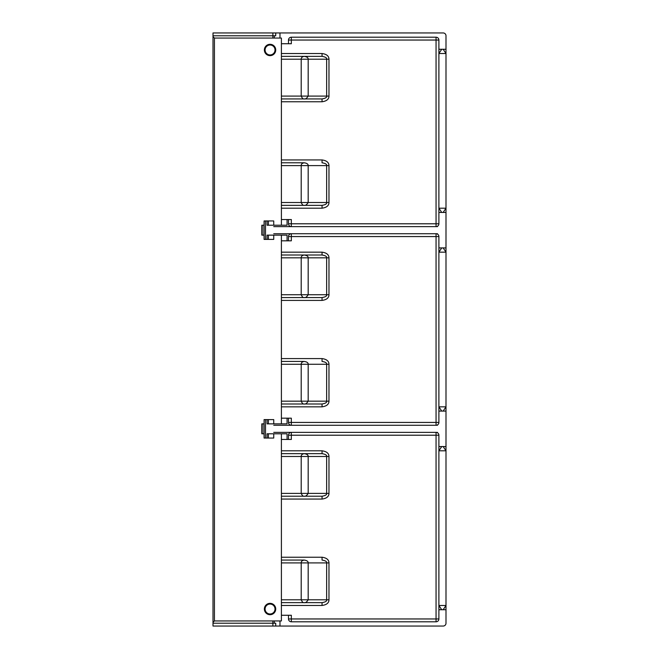 <?xml version="1.0" encoding="UTF-8"?>
<svg xmlns="http://www.w3.org/2000/svg" width="659" height="659" viewBox="0 0 659 659"><rect width="100%" height="100%" fill="white"/><g stroke="black" fill="none" stroke-linecap="round" stroke-linejoin="round"><path stroke-width="0.99" d="M443.153 446.563L445.995 450.814L445.995 605.473L438.894 605.473L438.894 609.732L445.995 609.732L445.995 605.473L443.153 609.732M445.995 609.732L445.995 623.216A2.834 2.834 0 0 1 443.153 626.05L275.726 626.05L275.726 623.216L213.005 623.216L213.005 32.95L275.726 32.95L275.726 35.784L274.309 35.784L274.309 38.057L281.401 38.057L281.401 39.474M273.74 432.37L436.06 432.37A2.834 2.834 0 0 1 438.894 435.212L438.894 450.814L445.995 450.814L445.995 406.834L443.153 411.084M443.153 247.916L445.995 252.166L445.995 208.186L443.153 212.437M443.153 49.268L445.995 53.527L445.995 35.784A2.834 2.834 0 0 0 443.153 32.95L275.726 32.95M281.401 59.203L281.401 96.09L301.204 96.09C302.234 98.339 303.214 99.287 304.161 98.932C305.422 99.295 306.764 98.348 308.181 96.09L326.65 96.09L326.65 59.203L328.973 59.203C328.907 56.031 326.6 54.137 322.045 53.527L322.045 56.361L281.401 56.361L281.401 59.203L326.65 59.203C326.988 57.877 325.455 56.929 322.045 56.361L304.161 56.361C306.929 56.756 308.264 57.704 308.181 59.203L308.181 96.09L301.204 96.09L301.204 59.203C301.138 57.704 302.127 56.756 304.161 56.361L281.401 56.361L281.401 38.057M281.401 96.09L281.401 225.213M274.309 38.057L214.43 38.057L214.43 620.943L272.884 620.943L272.884 626.05L213.005 626.05L213.005 623.216M270.05 55.653A5.676 5.676 0 0 0 275.726 49.977A5.676 5.676 0 0 0 270.05 44.301A5.676 5.676 0 0 0 264.374 49.977A5.676 5.676 0 0 0 270.05 55.653M270.05 614.699A5.676 5.676 0 0 0 275.726 609.023A5.676 5.676 0 0 0 270.05 603.347A5.676 5.676 0 0 0 264.374 609.023A5.676 5.676 0 0 0 270.05 614.699M281.401 456.489L281.401 493.385L301.204 493.385C302.234 495.634 303.214 496.581 304.161 496.219C305.422 496.581 306.764 495.634 308.181 493.385L326.65 493.385L326.65 456.489L328.973 456.489C328.907 453.318 326.6 451.431 322.045 450.814L322.045 453.656L281.401 453.656L281.401 456.489L326.65 456.489C326.988 455.171 325.455 454.224 322.045 453.656L304.161 453.656C306.929 454.051 308.264 454.998 308.181 456.489L308.181 493.385L301.204 493.385L301.204 456.489C301.138 454.998 302.127 454.051 304.161 453.656L281.401 453.656L281.401 433.787M281.401 493.385L281.401 620.943L272.884 620.943M214.43 38.057L213.005 36.64M274.309 35.784L213.005 35.784M213.005 622.36L214.43 620.943M281.401 619.526L281.401 620.943M288.494 615.267L291.336 615.267L291.336 618.958L436.06 618.958L436.06 621.791L291.336 621.791L291.336 618.958L288.494 618.958L288.494 615.267L281.401 615.267M436.06 621.791A2.834 2.834 0 0 0 438.894 618.958L436.06 618.958L436.06 435.212L291.336 435.212L291.336 439.462L287.077 439.462L287.077 433.787L267.068 433.787L267.068 438.046L273.74 438.046L273.74 433.787M438.894 609.732L438.894 618.958M288.494 618.958A2.834 2.834 0 0 0 291.336 621.791M328.973 456.489L328.973 493.385L326.65 493.385C326.979 494.711 325.447 495.659 322.045 496.219L281.401 496.219L322.045 496.219L322.045 499.061L281.401 499.061M281.401 439.462L287.077 439.462M264.086 423.861L261.821 423.861L261.821 433.787L264.086 433.787M281.401 257.842L281.401 294.738L301.204 294.738C302.234 296.987 303.214 297.934 304.161 297.571C305.422 297.934 306.764 296.995 308.181 294.738L326.65 294.738L326.65 257.842L328.973 257.842C328.907 254.679 326.6 252.784 322.045 252.166L322.045 255.008L281.401 255.008L281.401 257.842L326.65 257.842C326.988 256.524 325.455 255.577 322.045 255.008L304.161 255.008C306.929 255.404 308.264 256.351 308.181 257.842L308.181 294.738L301.204 294.738L301.204 257.842C301.138 256.351 302.127 255.404 304.161 255.008L281.401 255.008L281.401 235.139M281.401 294.738L281.401 423.861M273.74 225.213L273.74 220.954L267.068 220.954L267.068 225.213L287.077 225.213L287.077 219.538L281.401 219.538M264.086 225.213L261.821 225.213L261.821 235.139L264.086 235.139M288.494 219.538L288.494 223.788L291.336 223.788L291.336 219.538L287.077 219.538M328.973 59.203L328.973 96.09L326.65 96.09C326.979 97.417 325.447 98.364 322.045 98.932L281.401 98.932L322.045 98.932L322.045 101.766L281.401 101.766M288.494 43.733L291.336 43.733L291.336 40.042L288.494 40.042L288.494 43.733L281.401 43.733M288.494 223.788A2.834 2.834 0 0 0 291.336 226.63L291.336 223.788L436.06 223.788L436.06 40.042L291.336 40.042L291.336 37.209A2.834 2.834 0 0 0 288.494 40.042M291.336 37.209L436.06 37.209A2.834 2.834 0 0 1 438.894 40.042L438.894 49.268L445.995 49.268M438.894 49.268L438.894 53.527L441.736 49.268M441.736 212.437L438.894 208.186L438.894 53.527L445.995 53.527L445.995 208.186L438.894 208.186L438.894 223.788A2.834 2.834 0 0 1 436.06 226.63L273.74 226.63M438.894 236.565L291.336 236.565L291.336 233.723L436.06 233.723A2.834 2.834 0 0 1 438.894 236.565L438.894 247.916L445.995 247.916M273.74 233.723L291.336 233.723A2.834 2.834 0 0 0 288.494 236.565L288.494 240.815L291.336 240.815L291.336 236.565L288.494 236.565M281.401 240.815L288.494 240.815M267.068 220.954L264.086 220.954L264.086 239.398L267.068 239.398L267.068 235.139L287.077 235.139L287.077 240.815M445.995 212.437L438.894 212.437M438.894 247.916L438.894 252.166L441.736 247.916M441.736 411.084L438.894 406.834L438.894 252.166L445.995 252.166L445.995 406.834L438.894 406.834L438.894 422.435A2.834 2.834 0 0 1 436.06 425.277L273.74 425.277M328.973 257.842L328.973 294.738L326.65 294.738C326.979 296.064 325.447 297.011 322.045 297.571L281.401 297.571L322.045 297.571L322.045 300.413L281.401 300.413M267.068 239.398L273.74 239.398L273.74 235.139M445.995 411.084L438.894 411.084M438.894 446.563L445.995 446.563M291.336 432.37A2.834 2.834 0 0 0 288.494 435.212L291.336 435.212L291.336 432.37M288.494 439.462L288.494 435.212M273.74 423.861L273.74 419.602L264.086 419.602L264.086 438.046L267.068 438.046M288.494 418.185L291.336 418.185L291.336 422.435L288.494 422.435L288.494 418.185L287.077 418.185L287.077 423.861L267.068 423.861L267.068 419.602M288.494 422.435A2.834 2.834 0 0 0 291.336 425.277L291.336 422.435L438.894 422.435M287.077 418.185L281.401 418.185M441.736 609.732L438.894 605.473L438.894 450.814L441.736 446.563M281.401 401.158L301.204 401.158C302.234 403.407 303.214 404.354 304.161 403.992C305.422 404.354 306.764 403.407 308.181 401.158L301.204 401.158L301.204 364.262C301.138 362.763 302.127 361.824 304.161 361.429C306.929 361.824 308.264 362.763 308.181 364.262L308.181 401.158L326.65 401.158C326.979 402.484 325.447 403.432 322.045 403.992L281.401 403.992L322.045 403.992L322.045 406.834L281.401 406.834M304.161 361.429L281.401 361.429L304.161 361.429M281.401 364.262L326.65 364.262C326.988 362.936 325.455 361.997 322.045 361.429L322.045 358.587C326.6 359.204 328.907 361.091 328.973 364.262L328.973 401.158C328.923 404.313 326.609 406.208 322.045 406.834M275.676 49.268A5.676 5.676 0 0 1 274.877 52.959M265.692 47.596A4.967 4.967 0 0 1 272.431 45.619A4.967 4.967 0 0 1 274.408 52.358A4.967 4.967 0 0 1 267.669 54.335A4.967 4.967 0 0 1 265.692 47.596M264.416 609.732A5.676 5.676 0 0 1 265.215 606.041M265.692 606.642A4.967 4.967 0 0 1 272.431 604.665A4.967 4.967 0 0 1 274.408 611.404A4.967 4.967 0 0 1 267.669 613.381A4.967 4.967 0 0 1 265.692 606.642M281.401 202.511L301.204 202.511C302.234 204.76 303.214 205.707 304.161 205.344C305.422 205.707 306.764 204.76 308.181 202.511L301.204 202.511L301.204 165.615C301.138 164.124 302.127 163.177 304.161 162.781C306.929 163.177 308.264 164.124 308.181 165.615L308.181 202.511L326.65 202.511C326.979 203.837 325.447 204.784 322.045 205.344L281.401 205.344L322.045 205.344L322.045 208.186L281.401 208.186M304.161 162.781L281.401 162.781L304.161 162.781M281.401 165.615L326.65 165.615C326.988 164.297 325.455 163.35 322.045 162.781L322.045 159.939C326.6 160.557 328.907 162.444 328.973 165.615L328.973 202.511C328.923 205.666 326.609 207.56 322.045 208.186M281.401 599.797L301.204 599.797C302.234 602.054 303.214 603.001 304.161 602.639C305.422 603.001 306.764 602.054 308.181 599.797L301.204 599.797L301.204 562.91C301.138 561.41 302.127 560.463 304.161 560.068C306.929 560.463 308.264 561.41 308.181 562.91L308.181 599.797L326.65 599.797C326.979 601.132 325.447 602.079 322.045 602.639L281.401 602.639L322.045 602.639L322.045 605.473L281.401 605.473M304.161 560.068L281.401 560.068L304.161 560.068M281.401 562.91L326.65 562.91C326.988 561.583 325.455 560.636 322.045 560.068L322.045 557.234C326.6 557.844 328.907 559.738 328.973 562.91L328.973 599.797C328.923 602.96 326.609 604.847 322.045 605.473M272.884 626.05L275.726 626.05M274.309 620.943L274.309 623.216M272.884 38.057L272.884 32.95M279.984 620.943L279.984 626.05M328.973 493.385C328.923 496.54 326.609 498.435 322.045 499.061M281.401 450.814L322.045 450.814M281.401 557.234L322.045 557.234M438.894 435.212L436.06 435.212L436.06 432.37L437.477 432.37M437.477 226.63L436.06 226.63L436.06 223.788L438.894 223.788M328.973 96.09C328.923 99.245 326.609 101.14 322.045 101.766M281.401 53.527L322.045 53.527M281.401 159.939L322.045 159.939M279.984 32.95L279.984 38.057M438.894 40.042L436.06 40.042L436.06 37.209M265.511 220.954L265.511 239.398M437.477 233.723L436.06 233.723L436.06 425.277L437.477 425.277M328.973 294.738C328.923 297.893 326.609 299.787 322.045 300.413M281.401 252.166L322.045 252.166M281.401 358.587L322.045 358.587M262.2 235.139L262.2 225.213M263.897 235.139L263.897 225.213M268.402 220.954L268.402 225.213M268.402 239.398L268.402 235.139M265.511 419.602L265.511 438.046M268.402 423.861L268.402 419.602M268.402 438.046L268.402 433.787M263.897 423.861L263.897 433.787M262.2 423.861L262.2 433.787M328.973 401.158L326.65 401.158L326.65 364.262L328.973 364.262M328.973 202.511L326.65 202.511L326.65 165.615L328.973 165.615M328.973 599.797L326.65 599.797L326.65 562.91L328.973 562.91"/></g></svg>
